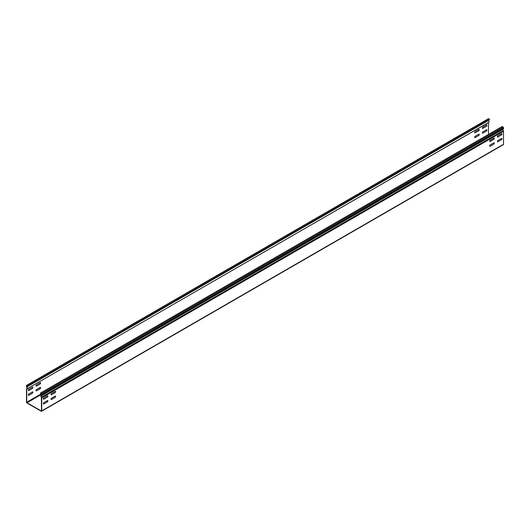 <?xml version="1.0" encoding="UTF-8"?>
<svg xmlns="http://www.w3.org/2000/svg" width="530" height="530" viewBox="0 0 530 530"><rect width="100%" height="100%" fill="white"/><g stroke="black" fill="none" stroke-linecap="round" stroke-linejoin="round"><path stroke-width="0.79" d="M494.053 139.231L489.919 141.623A1.08 0.623 120 0 1 489.919 140.39L494.053 138.005A1.08 0.623 120 0 1 494.053 139.231M501.751 134.792L497.617 137.177A1.08 0.623 120 0 1 497.617 135.945L501.751 133.56A1.08 0.623 120 0 1 501.751 134.792M494.053 143.988A1.08 0.623 120 0 0 494.053 142.755L489.919 145.141A1.08 0.623 120 0 0 489.919 146.373L494.053 143.988M501.751 139.542L497.617 141.927A1.08 0.623 120 0 1 497.617 140.695L501.751 138.31A1.08 0.623 120 0 1 501.751 139.542M47.687 396.943L43.553 399.328A1.08 0.623 120 0 1 43.553 398.096L47.687 395.711A1.08 0.623 120 0 1 47.687 396.943M55.385 392.498L51.244 394.89A1.08 0.623 120 0 1 51.244 393.658L55.385 391.266A1.08 0.623 120 0 1 55.385 392.498M55.385 397.248L51.244 399.64A1.08 0.623 120 0 1 51.244 398.408L55.385 396.016A1.08 0.623 120 0 1 55.385 397.248M47.687 401.694A1.08 0.623 120 0 0 47.687 400.461L43.553 402.853A1.08 0.623 120 0 0 43.553 404.079L47.687 401.694M479.041 130.566L474.906 132.957A1.08 0.623 120 0 1 474.906 131.725L479.041 129.333A1.08 0.623 120 0 1 479.041 130.566M479.041 135.316L474.906 137.707A1.08 0.623 120 0 1 474.906 136.475L479.041 134.09A1.08 0.623 120 0 1 479.041 135.316M486.739 126.127L482.605 128.512A1.08 0.623 120 0 1 482.605 127.279L486.739 124.895A1.08 0.623 120 0 1 486.739 126.127M486.739 130.877L482.605 133.262A1.08 0.623 120 0 1 482.605 132.03L486.739 129.645A1.08 0.623 120 0 1 486.739 130.877M32.675 388.278L28.54 390.663A1.08 0.623 120 0 1 28.54 389.431L32.675 387.046A1.08 0.623 120 0 1 32.675 388.278M32.675 393.028L28.54 395.413A1.08 0.623 120 0 1 28.54 394.181L32.675 391.796A1.08 0.623 120 0 1 32.675 393.028M40.373 383.833L36.232 386.218A1.08 0.623 120 0 1 36.232 384.992L40.373 382.6A1.08 0.623 120 0 1 40.373 383.833M40.373 388.583L36.232 390.974A1.08 0.623 120 0 1 36.232 389.742L40.373 387.35A1.08 0.623 120 0 1 40.373 388.583M488.488 134.408L488.488 122.562L26.871 388.94A1.398 0.808 60 0 0 27.05 388.881A1.398 0.808 60 0 0 26.845 386.966L26.798 385.628L27.871 386.178L26.957 385.383A0.649 0.371 60 0 0 26.5 385.648L26.5 386.542A0.649 0.371 60 0 0 26.732 387.125A1.08 0.623 -120 0 1 26.884 388.603A1.08 0.623 -120 0 1 26.752 388.649A0.755 0.437 -120 0 0 26.5 389.027L26.5 402.098A0.755 0.437 60 0 0 27.037 403.025L41.208 411.207A0.755 0.437 60 0 0 41.585 411.247L503.341 144.65A0.755 0.437 60 0 0 503.5 144.306L503.5 131.228A0.755 0.437 -120 0 0 503.248 130.566A1.08 0.623 -120 0 1 502.97 129.267M503.043 127.061L41.28 393.651L40.366 393.127L502.129 126.531L503.043 127.061A0.649 0.371 60 0 1 503.5 127.849L503.5 128.744A0.649 0.371 60 0 1 503.268 129.068L41.678 395.565M41.512 410.77L41.366 397.315A1.398 0.808 60 0 1 41.194 395.433A1.398 0.808 60 0 1 41.4 395.367L41.512 394.313L40.366 393.127M41.28 393.651A0.649 0.371 60 0 1 41.737 394.446L41.737 395.34A0.649 0.371 60 0 1 41.512 395.665A1.08 0.623 -120 0 0 41.353 395.711A1.08 0.623 -120 0 0 41.486 397.156L503.248 130.566M41.512 394.4L27.037 402.76L41.208 410.942M27.037 402.76L26.732 402.23L41.208 393.876M26.732 389.159L26.732 402.23M503.5 144.306L41.737 410.896A0.755 0.437 60 0 1 41.585 411.247M41.737 410.896L41.737 397.825A0.755 0.437 -120 0 0 41.486 397.156M26.845 386.966L488.6 120.37A1.398 0.808 60 0 1 488.806 122.291A1.398 0.808 60 0 1 488.633 122.35M26.633 385.35L488.395 118.753A0.649 0.371 60 0 1 488.72 118.786L489.634 119.316L27.871 385.913M27.871 386.178L489.634 119.316M41.737 394.446L503.5 127.849M503.5 128.744L41.737 395.34M41.737 397.825L503.5 131.228M26.732 386.668L27.732 386.092M26.957 385.383L488.72 118.786M41.605 395.632L503.367 129.042M26.659 388.682L27.023 388.47M27.05 388.881L488.806 122.291"/></g></svg>
